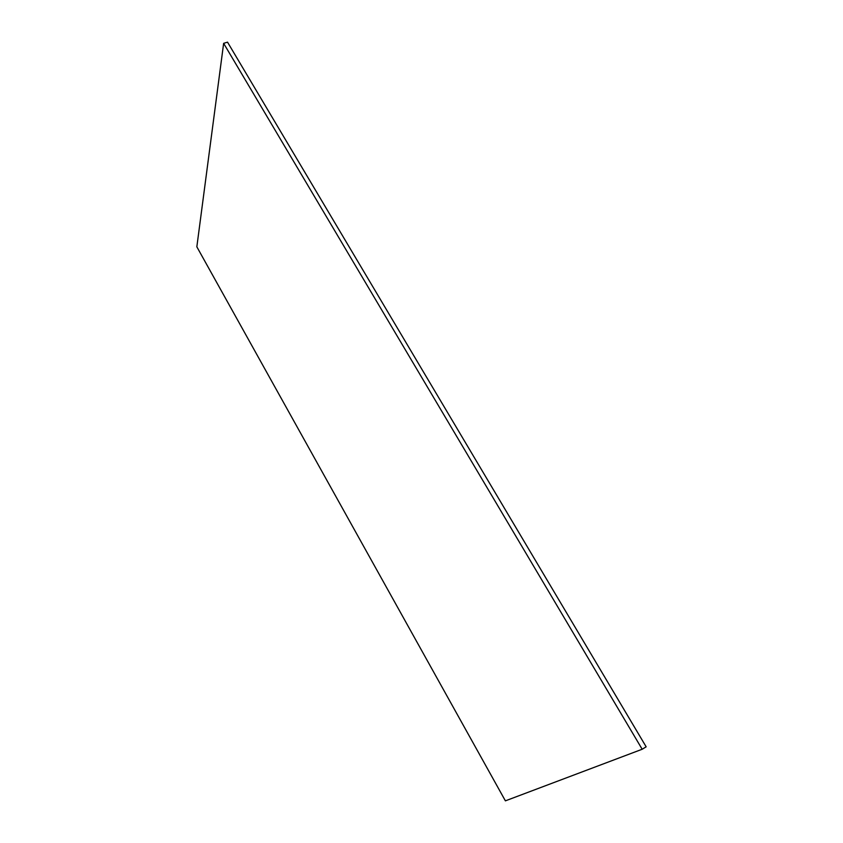 <?xml version="1.0" encoding="UTF-8"?>
<svg xmlns="http://www.w3.org/2000/svg" width="843" height="843" viewBox="0 0 843 843"><rect width="100%" height="100%" fill="white"/><g stroke="black" fill="none" stroke-linecap="round" stroke-linejoin="round"><path stroke-width="1.26" d="M642.176 749.248L505.389 800.85L196.84 246.82L223.637 43.341L227.526 42.15L646.159 746.814L642.176 749.248L223.637 43.341"/></g></svg>
